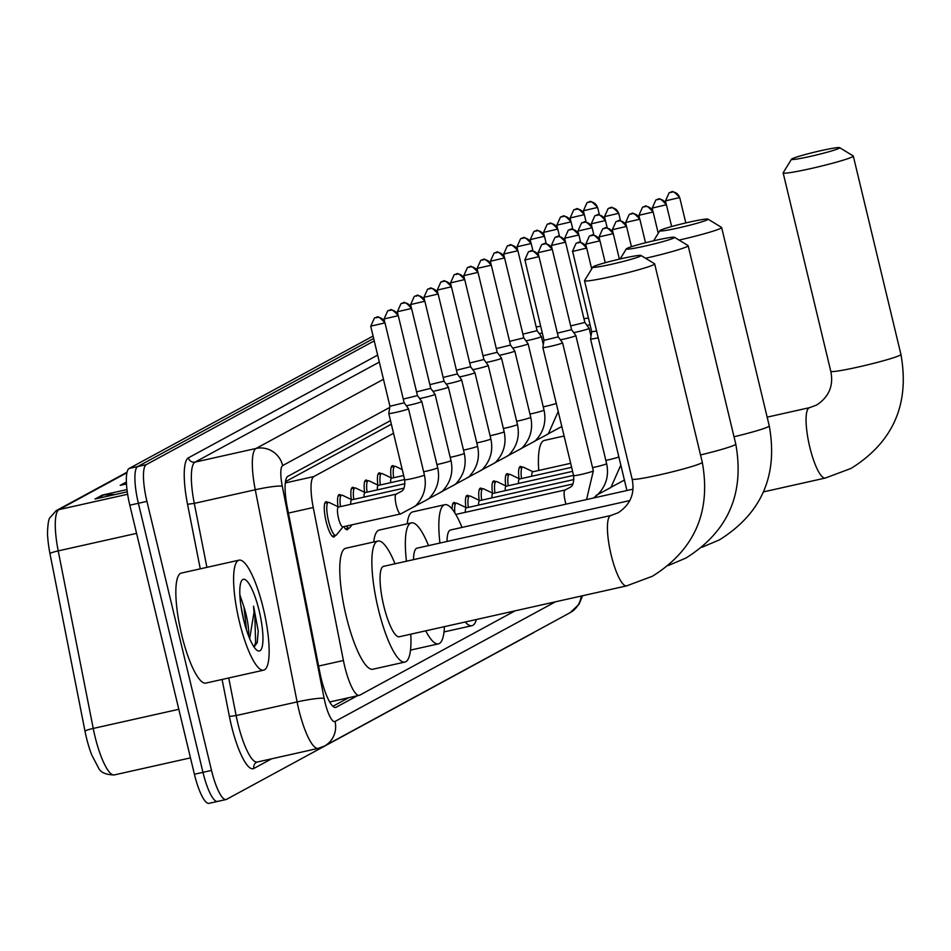 <?xml version="1.0" encoding="UTF-8"?>
<svg xmlns="http://www.w3.org/2000/svg" width="951" height="951" viewBox="0 0 951 951"><rect width="100%" height="100%" fill="white"/><g stroke="black" fill="none" stroke-linecap="round" stroke-linejoin="round"><path stroke-width="1.43" d="M337.997 506.705A18.033 4.208 -102.6 0 1 339.305 494.532A18.033 4.208 -102.6 0 1 340.981 495.316M351.288 499.489A18.033 4.208 -102.6 0 1 352.595 487.316A18.033 4.208 -102.6 0 1 354.271 488.101M364.578 492.273A18.033 4.208 -102.6 0 1 365.885 480.112A18.033 4.208 -102.6 0 1 367.561 480.885M377.868 485.058A18.033 4.208 -102.6 0 1 379.176 472.897A18.033 4.208 -102.6 0 1 380.852 473.669M391.158 477.842A18.033 4.208 -102.6 0 1 392.466 465.681A18.033 4.208 -102.6 0 1 394.142 466.454M335.073 535.532A18.033 4.208 -102.6 0 1 333.884 536.946A18.033 4.208 -102.6 0 1 326.11 521.433A18.033 4.208 -102.6 0 1 326.015 501.748A18.033 4.208 -102.6 0 1 327.691 502.532M452.141 509.094A18.033 4.208 -102.6 0 1 453.9 502.556A18.033 4.208 -102.6 0 1 455.577 503.329M465.883 507.501A18.033 4.208 -102.6 0 1 467.191 495.34A18.033 4.208 -102.6 0 1 468.867 496.113M479.173 500.285A18.033 4.208 -102.6 0 1 480.481 488.125A18.033 4.208 -102.6 0 1 482.157 488.909M492.463 493.082A18.033 4.208 -102.6 0 1 493.771 480.909A18.033 4.208 -102.6 0 1 495.447 481.693M505.754 485.866A18.033 4.208 -102.6 0 1 507.061 473.693A18.033 4.208 -102.6 0 1 508.737 474.478M519.044 478.65A18.033 4.208 -102.6 0 1 520.352 466.477A18.033 4.208 -102.6 0 1 522.028 467.262M393.524 433.287L313.818 476.558A33.82 7.893 77.4 0 0 313.236 507.525L343.418 660.505A33.82 7.893 77.4 0 0 344.666 666.259A33.82 7.893 77.4 0 0 359.252 695.347A33.82 7.893 77.4 0 0 359.751 695.169L515.097 610.839M391.348 424.217L285.455 481.693M348.363 528.316A18.033 4.208 -102.6 0 1 347.174 529.731A18.033 4.208 -102.6 0 1 343.846 526.64M390.481 420.627L287.868 476.332A33.82 7.893 77.4 0 0 287.285 507.299L319.881 672.571A33.82 7.893 77.4 0 0 321.141 678.325A33.82 7.893 77.4 0 0 335.727 707.413A33.82 7.893 77.4 0 0 336.214 707.223L357.291 695.787M534.319 632.118A33.82 7.893 -102.6 0 1 533.666 632.641L226.6 799.327A33.82 7.893 -102.6 0 1 226.1 799.518A33.82 7.893 -102.6 0 1 211.514 770.417L146.929 501.367A33.82 7.893 -102.6 0 1 146.24 464.647L374.242 340.886M218.041 801.241A33.82 7.893 -102.6 0 1 217.541 801.431L208.982 803.345A33.82 7.893 -102.6 0 1 194.408 774.245L129.811 505.195L138.37 503.281A33.82 7.893 -102.6 0 1 137.693 466.561L373.66 338.473L137.693 466.561A33.82 7.893 -102.6 0 0 138.37 503.281L202.967 772.331L138.37 503.281L146.929 501.367M217.541 801.431A33.82 7.893 -102.6 0 1 202.967 772.331A33.82 7.893 -102.6 0 0 217.541 801.431L226.1 799.518M348.732 697.701L332.933 706.284M126.923 472.73L58.986 509.617A45.089 10.52 77.4 0 0 58.213 550.891L93.234 728.442A45.089 10.52 77.4 0 0 94.91 736.122A45.089 10.52 77.4 0 0 114.358 774.91C105.656 774.815 100.307 772.355 98.333 767.528L91.89 755.249A36.97 8.63 -102.6 0 1 86.375 737.477A36.97 8.63 -102.6 0 1 84.996 731.188L49.975 553.637A36.97 8.63 -102.6 0 1 47.705 536.721C47.158 535.437 47.764 519.864 49.797 517.891L56.228 510.639L127.042 472.207M129.811 505.195A33.82 7.893 -102.6 0 1 129.134 468.474L373.077 336.06M126.471 483.952L120.206 485.355L126.376 482.002M115.582 494.425L103.742 494.924A9.023 8.749 -118.5 0 0 102.221 495.114L126.982 489.575M127.268 491.81L95.017 499.025L102.221 495.114M263.368 608.652A56.359 13.159 -102.6 0 1 263.677 670.158A56.359 13.159 -102.6 0 1 239.379 621.669A56.359 13.159 -102.6 0 1 239.07 560.163A56.359 13.159 -102.6 0 1 263.368 608.652M263.677 670.158L205.927 683.08A56.359 13.159 -102.6 0 1 181.617 634.59A56.359 13.159 -102.6 0 1 181.308 573.084L239.07 560.163M246.523 630.026L243.979 607.035L239.842 594.767M243.979 607.035A25.475 5.944 -102.6 0 1 246.095 614.608A25.475 5.944 -102.6 0 1 248.651 636.076M243.551 619.398A36.744 8.583 -102.6 0 1 241.578 580.799A36.744 8.583 -102.6 0 1 259.195 610.911A36.744 8.583 -102.6 0 1 257.15 650.413A36.744 8.583 -102.6 0 1 243.551 619.398M254.095 647.096L257.257 642.448L258.244 631.107L253.56 606.203L254 612.385L249.661 638.596M243.575 619.481L240.841 605.24M257.186 642.721L258.244 631.107M254.024 646.977L255.617 642.496L254.725 612.159L253.56 606.203M640.487 256.092A24.797 1.593 -13.5 0 0 640.998 255.486A24.797 1.593 -13.5 0 0 618.649 259.314A24.797 1.593 -13.5 0 0 593.436 266.625A24.797 1.593 -13.5 0 0 592.877 267.041A24.797 1.593 -13.5 0 0 613.716 263.76A24.797 1.593 -13.5 0 0 640.487 256.092M640.998 255.486L654.55 263.748A36.067 2.33 166.5 0 1 654.657 263.879A36.067 2.33 166.5 0 1 653.812 264.64A36.067 2.33 166.5 0 1 615.998 275.528A36.067 2.33 166.5 0 1 584.52 280.711A36.067 2.33 166.5 0 1 584.556 280.557L592.877 267.041M626.673 585.875A36.067 8.416 77.4 0 1 611.124 554.849A36.067 8.416 77.4 0 1 610.399 515.68A36.067 8.416 77.4 0 1 610.922 515.478L383.538 566.356A36.067 8.416 77.4 0 0 383.74 605.716A36.067 8.416 77.4 0 0 399.289 636.754L626.673 585.875L652.517 576.187C694.622 549.785 711.217 511.816 702.29 462.281L654.657 263.879M410.773 634.186A61.993 14.467 -102.6 0 1 404.948 662.051A61.993 14.467 -102.6 0 1 378.225 608.711A61.993 14.467 -102.6 0 1 377.88 541.06A61.993 14.467 -102.6 0 1 395.022 563.788M404.948 662.051L372.863 669.231A61.993 14.467 -102.6 0 1 346.128 615.891A61.993 14.467 -102.6 0 1 345.795 548.24L377.88 541.06M673.986 237.916A24.797 1.593 -13.5 0 0 674.485 237.298A24.797 1.593 -13.5 0 0 652.148 241.138A24.797 1.593 -13.5 0 0 626.923 248.449A24.797 1.593 -13.5 0 0 626.364 248.853A24.797 1.593 -13.5 0 0 647.203 245.584A24.797 1.593 -13.5 0 0 673.986 237.916M674.485 237.298L688.037 245.572A36.067 2.33 166.5 0 1 688.144 245.703A36.067 2.33 166.5 0 1 687.3 246.464A36.067 2.33 166.5 0 1 645.539 258.256M444.402 626.661A61.993 14.467 -102.6 0 1 438.435 643.875A61.993 14.467 -102.6 0 1 425.715 630.834M629.847 500.559L417.025 548.18A36.067 8.416 77.4 0 0 413.53 559.64M406.446 561.233A61.993 14.467 -102.6 0 1 411.367 522.872A61.993 14.467 -102.6 0 1 428.521 545.601M373.719 541.987A61.993 14.467 -102.6 0 1 379.283 530.052L411.367 522.872M707.473 219.74A24.797 1.593 -13.5 0 0 707.984 219.122A24.797 1.593 -13.5 0 0 685.635 222.962A24.797 1.593 -13.5 0 0 660.41 230.261A24.797 1.593 -13.5 0 0 659.851 230.677A24.797 1.593 -13.5 0 0 680.702 227.408A24.797 1.593 -13.5 0 0 707.473 219.74M707.984 219.122L721.536 227.396A36.067 2.33 166.5 0 1 721.643 227.515A36.067 2.33 166.5 0 1 720.787 228.276A36.067 2.33 166.5 0 1 679.026 240.08M476.415 619.493A61.993 14.467 -102.6 0 1 471.934 625.687A61.993 14.467 -102.6 0 1 465.229 622.002M632.962 489.171L450.524 529.992A36.067 8.416 77.4 0 0 447.018 541.464M439.933 543.045A61.993 14.467 -102.6 0 1 444.854 504.696A61.993 14.467 -102.6 0 1 462.008 527.425M407.206 523.811A61.993 14.467 -102.6 0 1 412.77 511.876L444.854 504.696M839.127 148.273A24.797 1.593 -13.5 0 0 839.638 147.655A24.797 1.593 -13.5 0 0 817.289 151.494A24.797 1.593 -13.5 0 0 792.064 158.805A24.797 1.593 -13.5 0 0 791.517 159.209A24.797 1.593 -13.5 0 0 812.356 155.94A24.797 1.593 -13.5 0 0 839.127 148.273M839.638 147.655L853.19 155.928A36.067 2.33 166.5 0 1 853.297 156.047A36.067 2.33 166.5 0 1 852.453 156.82A36.067 2.33 166.5 0 1 814.627 167.709A36.067 2.33 166.5 0 1 783.148 172.892A36.067 2.33 166.5 0 1 783.196 172.725L791.517 159.209M538.741 470.448A61.993 14.467 -102.6 0 1 544.436 440.408L564.098 436.01M591.712 331.744L590.547 338.96A10.14 0.654 -13.5 0 0 590.547 338.984A10.14 0.654 -13.5 0 0 598.215 337.795M572.609 251.326L591.712 331.756L596.598 331.043M573.726 475.452A10.14 0.654 -13.5 0 0 573.608 475.607L542.855 347.531A10.14 0.654 -13.5 0 0 542.855 347.531A10.14 0.654 -13.5 0 0 550.558 346.33A10.14 0.654 -13.5 0 0 562.588 342.788A10.14 0.654 -13.5 0 0 562.576 342.776L593.329 470.864L586.553 499.56M524.916 259.873L544.02 340.303L558.261 336.88L562.576 342.776M560.424 339.84A10.14 0.654 -13.5 0 0 563.848 339.115A10.14 0.654 -13.5 0 0 575.878 335.572A10.14 0.654 -13.5 0 0 575.866 335.56L606.619 463.648C609.151 475.571 606.144 485.913 597.608 494.698L593.472 498.015M557.369 333.135L571.551 329.664L575.866 335.56M465.36 512.316A10.14 2.366 -102.6 0 1 466.311 507.858L572.668 484.059M454.863 512.946A16.904 3.947 -102.6 0 1 456.278 503.174A16.904 3.947 -102.6 0 1 457.039 503.293L466.525 507.81M573.715 332.624A10.14 0.654 -13.5 0 0 577.138 331.899A10.14 0.654 -13.5 0 0 589.168 328.368A10.14 0.654 -13.5 0 0 589.156 328.345L584.853 322.448L570.659 325.92M478.65 505.1A10.14 2.366 -102.6 0 1 479.601 500.642L573.917 479.542M468.356 507.406A16.904 3.947 -102.6 0 1 469.568 495.958A16.904 3.947 -102.6 0 1 470.329 496.077L479.815 500.595M587.005 325.408A10.14 0.654 -13.5 0 0 590.036 324.778M583.95 318.704L588.407 318.026M491.94 497.884A10.14 2.366 -102.6 0 1 492.891 493.426L573.548 475.381M481.646 500.19A16.904 3.947 -102.6 0 1 482.858 488.743A16.904 3.947 -102.6 0 1 483.619 488.862L493.105 493.379M505.231 490.668A10.14 2.366 -102.6 0 1 506.182 486.211L572.585 471.363M494.936 492.975A16.904 3.947 -102.6 0 1 496.149 481.527A16.904 3.947 -102.6 0 1 496.909 481.646L506.396 486.163M518.521 483.453A10.14 2.366 -102.6 0 1 519.472 479.007L571.622 467.333M508.226 485.759A16.904 3.947 -102.6 0 1 509.439 474.311A16.904 3.947 -102.6 0 1 510.2 474.43L519.686 478.959M531.811 476.237A10.14 2.366 -102.6 0 1 532.762 471.791L570.648 463.315M521.517 478.543A16.904 3.947 -102.6 0 1 522.729 467.107A16.904 3.947 -102.6 0 1 523.49 467.214L532.976 471.744M400.894 513.79A10.14 2.366 -102.6 0 1 400.621 513.932L342.859 526.854A10.14 2.366 -102.6 0 1 338.485 518.129A10.14 2.366 -102.6 0 1 338.437 507.061L396.187 494.14A10.14 2.366 -102.6 0 1 396.472 494.14M388.769 413.447A10.14 0.654 -13.5 0 0 388.769 413.459A10.14 0.654 -13.5 0 0 396.472 412.27A10.14 0.654 -13.5 0 0 408.49 408.728A10.14 0.654 -13.5 0 0 408.49 408.716L404.175 402.808L389.934 406.243L388.769 413.447L404.674 479.744A10.14 0.654 -13.5 0 0 412.377 478.543A10.14 0.654 -13.5 0 0 424.289 475.155A10.14 0.654 -13.5 0 0 424.408 475.001C426.928 486.924 423.92 497.278 415.385 506.063L400.621 513.932A10.14 2.366 -102.6 0 1 396.246 505.207A10.14 2.366 -102.6 0 1 395.913 494.282A10.14 2.366 -102.6 0 1 396.187 494.14L401.417 491.346C403.985 490.145 405.078 486.27 404.674 479.744A10.14 0.654 -13.5 0 1 404.793 479.601M343.073 526.806L336.416 534.949A16.904 3.947 -102.6 0 1 335.786 535.365A16.904 3.947 -102.6 0 1 328.487 520.827A16.904 3.947 -102.6 0 1 328.404 502.378A16.904 3.947 -102.6 0 1 329.153 502.485L338.639 507.014M406.339 405.768A10.14 0.654 -13.5 0 0 409.762 405.055A10.14 0.654 -13.5 0 0 421.78 401.512A10.14 0.654 -13.5 0 0 421.78 401.5L437.698 467.797C440.218 479.708 437.21 490.062 428.675 498.847L413.911 506.717M352.12 524.786L349.706 527.734A16.904 3.947 -102.6 0 1 349.076 528.162A16.904 3.947 -102.6 0 1 346.437 526.058M403.272 399.063L417.465 395.592L421.78 401.5M350.764 504.303A10.14 2.366 -102.6 0 1 351.727 499.846L403.747 488.208M340.47 506.598A16.904 3.947 -102.6 0 1 341.694 495.162A16.904 3.947 -102.6 0 1 342.443 495.269L351.929 499.798M419.629 398.552A10.14 0.654 -13.5 0 0 423.052 397.839A10.14 0.654 -13.5 0 0 435.071 394.296A10.14 0.654 -13.5 0 0 435.071 394.285L450.988 460.581C453.508 472.492 450.501 482.846 441.965 491.631L427.201 499.501M416.562 391.86L430.755 388.377L435.071 394.285M364.055 497.088A10.14 2.366 -102.6 0 1 365.018 492.63L404.995 483.679M353.76 499.382A16.904 3.947 -102.6 0 1 354.985 487.946A16.904 3.947 -102.6 0 1 355.733 488.053L365.22 492.582M432.919 391.337A10.14 0.654 -13.5 0 0 436.343 390.623A10.14 0.654 -13.5 0 0 448.361 387.081A10.14 0.654 -13.5 0 0 448.361 387.069L464.278 453.365C466.798 465.277 463.791 475.631 455.256 484.416L440.491 492.285M429.852 384.644L444.046 381.173L448.361 387.069M377.345 489.872A10.14 2.366 -102.6 0 1 378.308 485.414L404.627 479.53M367.05 492.178A16.904 3.947 -102.6 0 1 368.275 480.73A16.904 3.947 -102.6 0 1 369.024 480.849L378.51 485.367M446.209 384.133A10.14 0.654 -13.5 0 0 449.633 383.408A10.14 0.654 -13.5 0 0 461.651 379.865A10.14 0.654 -13.5 0 0 461.651 379.853L477.568 446.15C480.089 458.061 477.081 468.415 468.546 477.2L453.782 485.081M443.142 377.428L457.336 373.957L461.651 379.853M390.635 482.656A10.14 2.366 -102.6 0 1 391.598 478.198L403.664 475.5M380.341 484.962A16.904 3.947 -102.6 0 1 381.565 473.515A16.904 3.947 -102.6 0 1 382.314 473.634L391.8 478.151M459.499 376.917A10.14 0.654 -13.5 0 0 462.923 376.192A10.14 0.654 -13.5 0 0 474.941 372.661A10.14 0.654 -13.5 0 0 474.941 372.637L470.626 366.741L456.432 370.212M393.631 477.747A16.904 3.947 -102.6 0 1 394.855 466.299A16.904 3.947 -102.6 0 1 395.604 466.418L402.237 469.58M472.79 369.701A10.14 0.654 -13.5 0 0 476.213 368.976A10.14 0.654 -13.5 0 0 488.232 365.446A10.14 0.654 -13.5 0 0 488.232 365.422L504.149 431.718C506.669 443.641 503.661 453.984 495.126 462.768L480.362 470.65M469.735 362.997L483.916 359.526L488.232 365.422M486.08 362.486A10.14 0.654 -13.5 0 0 489.503 361.772A10.14 0.654 -13.5 0 0 501.522 358.23A10.14 0.654 -13.5 0 0 501.522 358.206L517.439 424.503C519.959 436.426 516.952 446.768 508.416 455.553L493.652 463.434M483.025 355.781L497.207 352.31M499.37 355.27A10.14 0.654 -13.5 0 0 502.794 354.557A10.14 0.654 -13.5 0 0 514.812 351.014A10.14 0.654 -13.5 0 0 514.812 351.002L510.497 345.094L496.315 348.565M512.66 348.054A10.14 0.654 -13.5 0 0 516.084 347.341A10.14 0.654 -13.5 0 0 528.102 343.798A10.14 0.654 -13.5 0 0 528.102 343.786L544.02 410.083C546.54 421.994 543.544 432.348 534.997 441.133L520.233 449.003M509.605 341.35L523.787 337.878L528.102 343.786M525.951 340.838A10.14 0.654 -13.5 0 0 529.374 340.125A10.14 0.654 -13.5 0 0 541.392 336.583A10.14 0.654 -13.5 0 0 541.392 336.571L543.318 344.607M522.895 334.146L537.077 330.663L541.392 336.571M539.241 333.623A10.14 0.654 -13.5 0 0 542.26 333.005M536.186 326.93L540.644 326.252M318.597 666.057L343.418 660.505M288.426 513.076L313.236 507.525M285.288 482.942L313.818 476.558M335.192 707.461L336.214 707.223M389.732 407.444L282.673 465.562A22.539 5.266 77.4 0 0 282.281 486.199L324.136 698.367A22.539 5.266 77.4 0 0 324.98 702.207A22.539 5.266 77.4 0 0 335.025 721.476L555.491 601.805M335.025 721.476A22.539 21.873 -118.5 0 1 324.386 746.071L318.228 748.378A45.089 10.52 -102.6 0 1 298.792 709.589A45.089 10.52 -102.6 0 1 297.104 701.921L236.145 715.556A45.089 10.52 77.4 0 0 237.821 723.236A45.089 10.52 77.4 0 0 257.269 762.024L256.544 762.286A5.635 5.468 61.5 0 0 253.893 768.444A50.724 11.84 -102.6 0 1 231.271 725.078A50.724 11.84 -102.6 0 1 229.393 716.448L222.094 679.454M271.629 758.803L253.893 768.444M200.269 568.841L187.537 504.28A50.724 11.84 -102.6 0 1 188.405 457.835L377.654 355.103M146.24 464.647L129.134 468.474M211.514 770.417L194.408 774.245M324.136 698.367A22.539 2.366 168.8 0 0 297.104 701.921L255.26 489.753L194.289 503.388L206.914 567.355M282.281 486.199A22.539 2.366 168.8 0 0 255.26 489.753A45.089 10.52 -102.6 0 1 256.033 448.468L195.062 462.103A45.089 10.52 77.4 0 0 194.289 503.388L187.537 504.28M228.727 677.98L236.145 715.556L229.393 716.448M282.673 465.562A22.539 21.873 -118.5 0 0 256.033 448.468L383.455 379.294M379.33 362.081L195.062 462.103A5.635 5.468 61.5 0 1 188.405 457.835M582.594 595.742L579.016 604.301L570.053 612.729A22.539 21.873 -118.5 0 0 581.168 596.051M84.996 731.188A11.269 1.189 168.8 0 1 93.234 728.442L178.812 709.303M127.636 494.258L58.986 509.617A11.269 10.936 -118.5 0 0 56.228 510.639M136.575 533.356L58.213 550.891A11.269 1.189 168.8 0 0 49.975 553.637M126.412 482.609L122.168 484.915M103.742 494.924L96.978 498.586M610.922 515.478L618.102 512.791C630.418 504.612 635.102 493.391 632.142 479.114A36.067 2.33 -13.5 0 0 663.62 473.931A36.067 2.33 -13.5 0 0 701.446 463.042A36.067 2.33 -13.5 0 0 702.29 462.281M700.53 454.947A36.067 2.33 -13.5 0 0 734.933 444.854A36.067 2.33 -13.5 0 0 735.777 444.093L688.144 245.703M734.017 436.771A36.067 2.33 -13.5 0 0 768.42 426.678A36.067 2.33 -13.5 0 0 769.264 425.917L721.643 227.515M767.16 417.144L809.563 407.658A36.067 8.416 77.4 0 0 809.039 407.86A36.067 8.416 77.4 0 0 809.765 447.018A36.067 8.416 77.4 0 0 825.313 478.056L851.157 468.368C893.262 441.965 909.857 403.997 900.93 354.45L853.297 156.047M809.563 407.658L816.743 404.971C829.058 396.793 833.742 385.571 830.782 371.294A36.067 2.33 -13.5 0 0 862.26 366.111A36.067 2.33 -13.5 0 0 900.086 355.21A36.067 2.33 -13.5 0 0 900.93 354.45M586.505 248.211A7.323 7.109 61.5 0 0 577.851 242.66A7.323 7.109 -118.5 0 0 576.068 243.325L572.431 251.48L586.684 248.056L591.7 268.943M585.899 244.11L599.974 240.841L605.228 262.726M599.796 240.995A7.323 7.109 61.5 0 0 591.142 235.444A7.323 7.109 -118.5 0 0 589.358 236.121L585.721 244.264L586.446 247.284M599.189 236.894L613.264 233.625L619.386 259.147M613.086 233.78A7.323 7.109 61.5 0 0 604.432 228.228A7.323 7.109 -118.5 0 0 602.649 228.906L599.011 237.049L599.736 240.068M612.48 229.678L626.554 226.421L631.428 246.713M626.388 226.576A7.323 7.109 61.5 0 0 617.722 221.012A7.323 7.109 -118.5 0 0 615.939 221.69L612.301 229.833L613.026 232.852M625.77 222.463L639.845 219.206L645.503 242.755M639.678 219.36A7.323 7.109 61.5 0 0 631.012 213.809A7.323 7.109 -118.5 0 0 629.229 214.474L625.592 222.617L626.317 225.637M639.06 215.259L653.135 211.99L658.247 233.292M652.968 212.144A7.323 7.109 61.5 0 0 644.303 206.593A7.323 7.109 -118.5 0 0 642.519 207.259L638.882 215.413L639.607 218.421M652.35 208.043L666.425 204.774L671.644 226.528M666.259 204.929A7.323 7.109 61.5 0 0 657.593 199.377A7.323 7.109 -118.5 0 0 655.81 200.043L652.172 208.198L652.897 211.205M665.641 200.827L679.715 197.558L685.802 222.914M679.549 197.713A7.323 7.109 61.5 0 0 670.883 192.161A7.323 7.109 -118.5 0 0 669.1 192.827L665.474 200.982L666.187 203.989M538.825 256.758A7.323 7.109 61.5 0 0 530.159 251.207A7.323 7.109 -118.5 0 0 528.376 251.884L524.75 260.027L538.991 256.604L558.273 336.892M566.035 504.149A10.14 2.366 -102.6 0 1 565.167 501.07A10.14 2.366 -102.6 0 1 564.835 490.145A10.14 2.366 -102.6 0 1 565.108 489.991A10.14 2.366 -102.6 0 1 565.405 490.003M455.779 514.455L565.108 489.991L570.338 487.209C572.918 485.997 574 482.133 573.608 475.607A10.14 0.654 -13.5 0 0 581.311 474.406A10.14 0.654 -13.5 0 0 593.21 471.007A10.14 0.654 -13.5 0 0 593.329 470.864M538.207 252.657L552.281 249.4L571.563 329.676M552.115 249.554A7.323 7.109 61.5 0 0 543.449 243.991A7.323 7.109 -118.5 0 0 541.666 244.669L538.04 252.811L538.765 255.831M592.556 467.63A10.14 0.654 -13.5 0 0 594.601 467.191A10.14 0.654 -13.5 0 0 606.5 463.791A10.14 0.654 -13.5 0 0 606.619 463.648M551.497 245.441L565.572 242.184L584.853 322.46M565.405 242.339A7.323 7.109 61.5 0 0 556.751 236.775A7.323 7.109 -118.5 0 0 554.956 237.453L551.33 245.596L552.055 248.615M605.846 460.415A10.14 0.654 -13.5 0 0 607.891 459.975A10.14 0.654 -13.5 0 0 618.875 456.991M564.787 238.226L578.862 234.968L580.681 242.529M578.695 235.123A7.323 7.109 61.5 0 0 570.041 229.571A7.323 7.109 -118.5 0 0 568.246 230.237L564.621 238.392L565.346 241.399M578.077 231.022L592.152 227.753L593.971 235.313M591.986 227.907A7.323 7.109 61.5 0 0 583.332 222.356A7.323 7.109 -118.5 0 0 581.536 223.021L577.911 231.176L578.636 234.184M591.367 223.806L605.442 220.537L607.261 228.097M605.276 220.691A7.323 7.109 61.5 0 0 596.622 215.14A7.323 7.109 -118.5 0 0 594.827 215.806L591.201 223.96L591.926 226.968M604.658 216.59L618.732 213.321L620.551 220.882M618.566 213.476A7.323 7.109 61.5 0 0 609.912 207.924A7.323 7.109 -118.5 0 0 608.117 208.59L604.491 216.745L605.216 219.752M370.902 326.134L384.989 322.876L404.175 402.82M384.81 323.031A7.323 7.109 61.5 0 0 376.156 317.468A7.323 7.109 -118.5 0 0 374.361 318.145L370.735 326.288L389.934 406.243M384.192 318.918L398.279 315.661L417.465 395.604M398.1 315.815A7.323 7.109 61.5 0 0 389.446 310.264A7.323 7.109 -118.5 0 0 387.651 310.929L384.026 319.084L384.751 322.092M423.623 471.767A10.14 0.654 -13.5 0 0 425.668 471.327A10.14 0.654 -13.5 0 0 437.579 467.94A10.14 0.654 -13.5 0 0 437.698 467.797M397.482 311.714L411.569 308.445L430.755 388.388M411.391 308.6A7.323 7.109 61.5 0 0 402.737 303.048A7.323 7.109 -118.5 0 0 400.942 303.714L397.316 311.869L398.041 314.876M436.925 464.563A10.14 0.654 -13.5 0 0 438.958 464.112A10.14 0.654 -13.5 0 0 450.869 460.724A10.14 0.654 -13.5 0 0 450.988 460.581M410.784 304.498L424.859 301.229L444.046 381.185M424.681 301.384A7.323 7.109 61.5 0 0 416.027 295.832A7.323 7.109 -118.5 0 0 414.232 296.498L410.606 304.653L411.331 307.66M450.215 457.348A10.14 0.654 -13.5 0 0 452.248 456.908A10.14 0.654 -13.5 0 0 464.159 453.508A10.14 0.654 -13.5 0 0 464.278 453.365M424.075 297.283L438.149 294.014L457.336 373.969M437.971 294.168A7.323 7.109 61.5 0 0 429.317 288.617A7.323 7.109 -118.5 0 0 427.522 289.282L423.896 297.437L424.621 300.445M463.506 450.132A10.14 0.654 -13.5 0 0 465.538 449.692A10.14 0.654 -13.5 0 0 477.45 446.292A10.14 0.654 -13.5 0 0 477.568 446.15M437.365 290.067L451.44 286.798L470.626 366.753M451.261 286.952A7.323 7.109 61.5 0 0 442.607 281.401A7.323 7.109 -118.5 0 0 440.812 282.067L437.187 290.221L437.912 293.229M476.796 442.916A10.14 0.654 -13.5 0 0 478.84 442.477A10.14 0.654 -13.5 0 0 490.74 439.077A10.14 0.654 -13.5 0 0 490.859 438.934C493.379 450.857 490.371 461.199 481.836 469.984L467.072 477.866M450.655 282.851L464.73 279.582L483.916 359.537M464.552 279.737A7.323 7.109 61.5 0 0 455.898 274.185A7.323 7.109 -118.5 0 0 454.102 274.863L450.477 283.006L451.202 286.025M490.086 435.701A10.14 0.654 -13.5 0 0 492.131 435.261A10.14 0.654 -13.5 0 0 504.03 431.861A10.14 0.654 -13.5 0 0 504.149 431.718M463.945 275.635L478.02 272.366L497.207 352.322L501.522 358.206M477.842 272.533A7.323 7.109 61.5 0 0 469.188 266.969A7.323 7.109 -118.5 0 0 467.393 267.647L463.767 275.79L464.492 278.809M503.376 428.485A10.14 0.654 -13.5 0 0 505.421 428.045A10.14 0.654 -13.5 0 0 517.32 424.645A10.14 0.654 -13.5 0 0 517.439 424.503M477.236 268.42L491.31 265.163L510.497 345.106M491.132 265.317A7.323 7.109 61.5 0 0 482.478 259.754A7.323 7.109 -118.5 0 0 480.683 260.431L477.057 268.574L477.782 271.594M516.666 421.269A10.14 0.654 -13.5 0 0 518.711 420.829A10.14 0.654 -13.5 0 0 530.61 417.441A10.14 0.654 -13.5 0 0 530.729 417.287C533.249 429.21 530.254 439.564 521.707 448.349L506.942 456.218M490.526 261.204L504.601 257.947L523.787 337.89M504.422 258.101A7.323 7.109 61.5 0 0 495.768 252.55A7.323 7.109 -118.5 0 0 493.973 253.216L490.347 261.359L491.073 264.378M529.957 414.054A10.14 0.654 -13.5 0 0 532.001 413.614A10.14 0.654 -13.5 0 0 543.901 410.226A10.14 0.654 -13.5 0 0 544.02 410.083M503.816 254L517.891 250.731L537.077 330.675M517.713 250.886A7.323 7.109 61.5 0 0 509.058 245.334A7.323 7.109 -118.5 0 0 507.263 246L503.638 254.155L504.363 257.162M543.247 406.85A10.14 0.654 -13.5 0 0 545.292 406.398A10.14 0.654 -13.5 0 0 556.276 403.426M517.106 246.784L531.181 243.515L533 251.076M531.003 243.67A7.323 7.109 61.5 0 0 522.349 238.119A7.323 7.109 -118.5 0 0 520.566 238.784L516.928 246.939L517.653 249.947M530.396 239.569L544.471 236.3L546.29 243.86M544.293 236.454A7.323 7.109 61.5 0 0 535.639 230.903A7.323 7.109 -118.5 0 0 533.856 231.569L530.218 239.723L530.943 242.731M543.687 232.353L557.761 229.084L559.58 236.656M557.583 229.239A7.323 7.109 61.5 0 0 548.929 223.687A7.323 7.109 -118.5 0 0 547.146 224.353L543.508 232.508L544.234 235.515M556.977 225.137L571.052 221.868L572.871 229.441M570.873 222.023A7.323 7.109 61.5 0 0 562.219 216.471A7.323 7.109 -118.5 0 0 560.436 217.149L556.799 225.292L557.524 228.311M570.267 217.922L584.342 214.653L586.161 222.225M584.164 214.807A7.323 7.109 61.5 0 0 575.51 209.256A7.323 7.109 -118.5 0 0 573.726 209.933L570.089 218.076L570.814 221.096M583.557 210.706L597.632 207.449L599.451 215.009M597.454 207.603A7.323 7.109 61.5 0 0 588.8 202.04A7.323 7.109 -118.5 0 0 587.017 202.718L583.379 210.86L584.104 213.88M329.688 701.969L359.252 695.347M318.228 748.378L257.269 762.024M324.386 746.071L570.053 612.729M114.358 774.91L190.473 757.876M632.142 479.114L584.52 280.711M668.387 565.488L686.004 558.011C728.121 531.609 744.704 493.64 735.777 444.093M438.435 643.875L410.511 650.115M626.364 248.853L620.135 258.969M701.874 547.312L719.491 539.835C761.608 513.433 778.203 475.452 769.264 425.917M471.934 625.687L443.998 631.94M659.851 230.677L653.622 240.793M763.498 491.881L825.313 478.056M830.782 371.294L783.148 172.892M626.923 490.526L590.547 338.984M586.684 248.056C576.96 237.227 578.767 244.657 578.018 242.6L576.068 243.325M599.974 240.841C590.25 230.011 592.057 237.441 591.308 235.396L589.358 236.121M613.264 233.625C603.54 222.796 605.347 230.225 604.598 228.181L602.649 228.906M626.554 226.421C616.83 215.58 618.637 223.009 617.888 220.965L615.939 221.69M639.845 219.206C630.121 208.364 631.94 215.794 631.179 213.749L629.229 214.474M653.135 211.99C643.411 201.148 645.23 208.578 644.469 206.533L642.519 207.259M666.425 204.774C656.701 193.933 658.52 201.362 657.759 199.318L655.81 200.043M679.715 197.558C669.991 186.717 671.81 194.147 671.061 192.102L669.1 192.827M544.02 340.303L542.855 347.507M538.991 256.604C529.279 245.774 531.086 253.204 530.337 251.159L528.376 251.884M456.278 503.174L452.712 503.971M552.281 249.4C542.569 238.558 544.376 245.988 543.627 243.943L541.666 244.669M620.813 465.075L610.899 487.494L596.122 495.364M591.011 336.06L589.168 328.368M469.568 495.958L466.002 496.755M565.572 242.184C555.86 231.343 557.666 238.772 556.917 236.728L554.956 237.453M624.415 480.053L609.413 488.148M482.858 488.743L479.292 489.539M578.862 234.968C569.15 224.127 570.957 231.557 570.208 229.512L568.246 230.237M624.51 480.469L623.749 480.683M496.149 481.527L492.582 482.323M592.152 227.753C582.44 216.911 584.247 224.341 583.498 222.296L581.536 223.021M509.439 474.311L505.873 475.12M605.442 220.537C595.73 209.696 597.537 217.125 596.788 215.081L594.827 215.806M522.729 467.107L519.163 467.904M618.732 213.321C609.02 202.48 610.827 209.921 610.078 207.865L608.117 208.59M335.786 535.365L332.208 536.174M424.408 475.001L408.49 408.728M328.404 502.378L324.826 503.174M384.989 322.876C375.265 312.035 377.071 319.465 376.323 317.42L374.361 318.145M349.076 528.162L345.498 528.958M341.694 495.162L338.116 495.958M398.279 315.661C388.555 304.819 390.362 312.249 389.613 310.204L387.651 310.929M354.985 487.946L351.406 488.743M411.569 308.445C401.845 297.604 403.652 305.033 402.903 302.989L400.942 303.714M368.275 480.73L364.697 481.527M424.859 301.229C415.135 290.388 416.942 297.818 416.193 295.773L414.232 296.498M381.565 473.515L377.987 474.311M438.149 294.014C428.425 283.172 430.232 290.614 429.483 288.557L427.522 289.282M490.859 438.934L474.941 372.661M394.855 466.299L391.277 467.096M451.44 286.798C441.716 275.968 443.523 283.398 442.774 281.353L440.812 282.067M464.73 279.582C455.006 268.753 456.813 276.182 456.064 274.138L454.102 274.863M478.02 272.366C468.296 261.537 470.103 268.967 469.354 266.922L467.393 267.647M530.729 417.287L514.812 351.014M491.31 265.163C481.586 254.321 483.393 261.751 482.644 259.706L480.683 260.431M504.601 257.947C494.877 247.105 496.684 254.535 495.935 252.49L493.973 253.216M558.213 411.498L548.287 433.918L533.523 441.787M517.891 250.731C508.167 239.89 509.974 247.319 509.225 245.275L507.263 246M561.815 426.488L546.813 434.571M531.181 243.515C521.457 232.674 523.264 240.104 522.515 238.059L520.566 238.784M561.91 426.904L561.149 427.106M544.471 236.3C534.747 225.458 536.554 232.888 535.805 230.843L533.856 231.569M557.761 229.084C548.038 218.254 549.844 225.684 549.096 223.628L547.146 224.353M571.052 221.868C561.328 211.039 563.135 218.468 562.386 216.424L560.436 217.149M584.342 214.653C574.618 203.823 576.425 211.253 575.676 209.208L573.726 209.933M597.632 207.449C587.908 196.607 589.715 204.037 588.966 201.992L587.017 202.718"/></g></svg>
